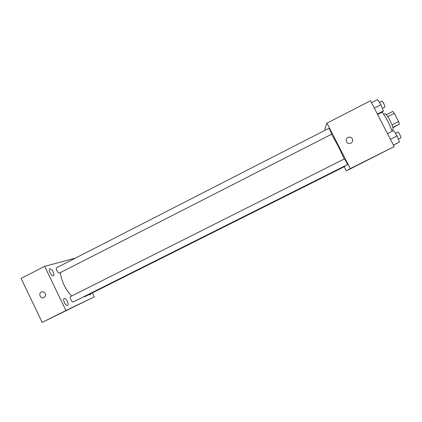 <?xml version="1.0" encoding="UTF-8"?>
<svg xmlns="http://www.w3.org/2000/svg" width="422" height="422" viewBox="0 0 422 422"><rect width="100%" height="100%" fill="white"/><g stroke="black" fill="none" stroke-linecap="round" stroke-linejoin="round"><path stroke-width="0.63" d="M387.802 116.678L394.348 113.354L392.771 111.434L386.304 114.721M394.348 113.354L398.584 121.541L399.354 124.147L392.929 127.739M392.856 127.423L399.354 124.147M383.703 114.33L384.79 113.782C386.431 112.389 394.786 128.773 392.85 129.591L391.721 130.166M392.027 124.859L398.584 121.541M392.117 131.305C389.532 124.158 386.214 117.775 382.153 112.157M325.467 130.081L324.866 128.905L326.955 123.124L370.5 100.758L394.19 146.634L346.33 170.873L344.22 166.759M326.955 123.124L350.228 168.6L394.19 146.634M350.228 168.6L346.33 170.873M358.362 164.728L361.353 163.214L358.362 164.728M344.146 159.015C341.335 151.962 335.131 139.877 331.465 134.291M331.718 134.164C332.14 134.133 329.081 128.045 328.807 128.372L56.69 267.706C55.208 268.292 58.146 273.931 59.486 273.071L331.718 134.164M347.353 164.68C347.775 164.649 344.679 158.566 344.399 158.888L70.669 296.492C69.182 297.067 71.993 302.785 73.349 301.936L347.353 164.68M83.962 296.619L84.674 296.74L344.821 166.458L344.742 165.988M348.662 137.208L348.662 137.208C350.286 136.907 351.515 137.451 352.354 138.833C353.098 140.943 352.423 142.462 350.323 143.39C346.23 144.762 344.447 138.121 348.662 137.208C350.286 136.907 351.515 137.451 352.354 138.833C353.098 140.943 352.423 142.462 350.323 143.39M361.353 163.214L355.962 165.893M71.703 295.97C66.064 290.9 60.604 279.469 60.51 272.549M75.438 258.106L44.648 266.351L65.932 310.513L94.349 296.851L92.413 292.863M67.367 301.271C66.238 299.161 65.167 298.222 64.155 298.449C62.198 299.209 65.811 306.541 67.594 305.428C68.369 304.784 68.29 303.397 67.367 301.271M89.016 294.561L90.208 294.967L90.603 293.77M53.177 271.858C51.985 269.658 50.862 268.672 49.801 268.893C47.85 269.669 51.632 276.895 53.394 275.772C54.132 275.176 54.058 273.867 53.177 271.858M44.648 266.351L21.1 278.457L42.168 322.392L65.932 310.513M45.254 293.469C45.914 295.294 45.444 296.677 43.851 297.6C40.48 299.235 38.017 293.269 41.52 291.95C43.113 291.444 44.357 291.95 45.254 293.469C44.363 291.95 43.113 291.444 41.52 291.95L41.52 291.95C38.017 293.269 40.48 299.235 43.851 297.6M42.168 322.392L94.349 296.851M71.824 307.86L66.502 310.502M371.502 102.704L377.532 99.608L380.961 104.725L383.413 110.981L382.411 112.025L377.584 114.478M374.309 108.127L380.961 104.725M377.368 114.056L383.413 110.981M382.369 108.317L384.811 107.072C385.608 106.856 382.522 100.679 381.878 101.196L379.436 102.446M393.969 144.836L393.531 145.353M393.515 145.326L394.053 145.052M387.48 133.642L393.552 130.588L397.097 135.921L399.46 142.014L393.409 145.115M390.397 139.281L397.097 135.921M393.378 145.057L399.46 142.014M398.342 139.139L400.805 137.904C401.607 137.688 398.447 131.532 397.798 132.044L395.34 133.283"/></g></svg>
